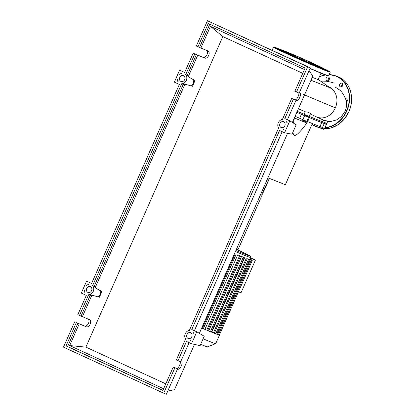 <?xml version="1.0" encoding="UTF-8"?>
<svg xmlns="http://www.w3.org/2000/svg" width="415" height="415" viewBox="0 0 415 415"><rect width="100%" height="100%" fill="white"/><g stroke="black" fill="none" stroke-linecap="round" stroke-linejoin="round"><path stroke-width="0.62" d="M322.901 122.871A45.235 1.1 -156.2 0 1 316.723 120.615A45.235 1.1 -156.2 0 1 307.152 116.698M307.546 115.811L307.131 116.75L305.59 116.096L305.139 115.873L305.554 114.934M325.287 122.84L324.878 123.779L324.089 123.463L322.886 122.902L323.301 121.963M312.334 123.551L285.354 184.722L267.945 177.828M292.736 132.629L294.079 135.342C296.04 136.198 300.325 132.053 306.934 122.897L307.52 121.569M295.112 116.319L294.396 117.933L293.436 123.094M306.934 122.897A30.461 0.742 -156.2 0 1 294.396 117.933M313.73 124.111L316.619 125.257M323.944 128.173L323.451 129.288L322.45 128.889L319.778 127.664L320.245 126.606M321.106 126.959L320.613 128.079M322.953 127.753L322.45 128.889M305.601 120.895L305.103 122.031L305.668 122.228L306.156 121.128M302.566 119.546L302.068 120.666L305.103 122.031M303.806 120.111L303.303 121.247M305.15 115.858A45.235 1.1 -156.2 0 1 296.839 112.32M295.081 116.304A45.453 1.105 23.8 0 0 299.651 118.259L306.867 121.393L308.625 117.409L308.397 117.263L309.414 117.647A45.453 1.105 23.8 0 0 321.734 122.529L319.981 126.508L324.613 128.417L326.366 124.438L324.898 123.722M296.839 112.325A45.453 1.105 23.8 0 0 301.404 114.275L299.651 118.259M302.862 119.681L304.615 115.702L301.404 114.275M322.445 127.535L324.203 123.556L321.734 122.529M306.898 121.325L307.66 121.626A45.453 1.105 23.8 0 0 319.981 126.508M324.203 123.556L326.366 124.438M304.615 115.702L308.625 117.409M267.519 178.798A17.84 0.436 23.8 0 0 268.661 179.13L269.045 178.263M266.643 180.784A17.84 0.436 23.8 0 0 267.784 181.122L268.183 180.214M265.766 182.776A17.84 0.436 23.8 0 0 266.907 183.108L267.307 182.201M264.884 184.763A17.84 0.436 23.8 0 0 266.025 185.1L266.43 184.193M264.007 186.755A17.84 0.436 23.8 0 0 265.149 187.087L265.548 186.185M263.131 188.747A17.84 0.436 23.8 0 0 264.272 189.079L264.671 188.171M262.254 190.734A17.84 0.436 23.8 0 0 263.395 191.071L263.795 190.163M261.377 192.726A17.84 0.436 23.8 0 0 262.519 193.058L262.918 192.155M260.496 194.718A17.84 0.436 23.8 0 0 261.637 195.05L262.041 194.142M259.619 196.705A17.84 0.436 23.8 0 0 260.76 197.042L261.16 196.134M258.742 198.697A17.84 0.436 23.8 0 0 259.883 199.029L260.283 198.126M257.865 200.689A17.84 0.436 23.8 0 0 259.007 201.021L259.406 200.113M259.043 200.933A18.276 0.446 -156.2 0 1 259.406 201.197A18.276 0.446 -156.2 0 1 257.855 200.715M258.291 199.719A18.276 0.446 23.8 0 0 259.842 200.201L260.283 199.205A18.276 0.446 -156.2 0 1 258.732 198.723M259.92 198.941A18.276 0.446 -156.2 0 1 260.283 199.205M259.168 197.727A18.276 0.446 23.8 0 0 260.719 198.209L261.16 197.218A18.276 0.446 -156.2 0 1 259.608 196.731M260.802 196.954A18.276 0.446 -156.2 0 1 261.16 197.218M260.049 195.735A18.276 0.446 23.8 0 0 261.6 196.222L262.036 195.226A18.276 0.446 -156.2 0 1 260.485 194.744M261.678 194.962A18.276 0.446 -156.2 0 1 262.036 195.226M260.926 193.748A18.276 0.446 23.8 0 0 262.477 194.23L262.913 193.234A18.276 0.446 -156.2 0 1 261.362 192.752M262.555 192.97A18.276 0.446 -156.2 0 1 262.913 193.234M261.803 191.756A18.276 0.446 23.8 0 0 263.354 192.238L263.795 191.248A18.276 0.446 -156.2 0 1 262.244 190.76M263.432 190.983A18.276 0.446 -156.2 0 1 263.795 191.248M262.679 189.764A18.276 0.446 23.8 0 0 264.231 190.252L264.671 189.256A18.276 0.446 -156.2 0 1 263.12 188.773M264.314 188.991A18.276 0.446 -156.2 0 1 264.671 189.256M263.561 187.777A18.276 0.446 23.8 0 0 265.107 188.26L265.548 187.264A18.276 0.446 -156.2 0 1 263.997 186.781M265.19 186.999A18.276 0.446 -156.2 0 1 265.548 187.264M264.438 185.785A18.276 0.446 23.8 0 0 265.989 186.273L266.425 185.277A18.276 0.446 -156.2 0 1 264.874 184.789M266.067 185.012A18.276 0.446 -156.2 0 1 266.425 185.277M265.315 183.793A18.276 0.446 23.8 0 0 266.866 184.281L267.302 183.285A18.276 0.446 -156.2 0 1 265.756 182.802M266.944 183.02A18.276 0.446 -156.2 0 1 267.302 183.285M266.191 181.806A18.276 0.446 23.8 0 0 267.742 182.289L268.183 181.293A18.276 0.446 -156.2 0 1 266.632 180.81M267.82 181.033A18.276 0.446 -156.2 0 1 268.183 181.293M267.068 179.814A18.276 0.446 23.8 0 0 268.619 180.302L269.06 179.306A18.276 0.446 -156.2 0 1 267.509 178.818M268.702 179.041A18.276 0.446 -156.2 0 1 269.06 179.306M250.24 259.349L250.063 259.033L250.328 259.152M250.504 258.037L251.599 258.545L251.002 259.899M238.438 291.787L241.011 292.803L255.448 260.065L251.599 258.545M255.448 260.065L250.593 257.834M204.922 329.303L237.748 254.867L240.524 256.112L207.692 330.542L204.922 329.303A33.07 0.804 -156.2 0 1 202.411 328.244M237.748 254.867A33.07 0.804 23.8 0 0 238.744 255.282L240.524 256.112M208.724 330.88L241.556 256.444L244.17 257.616L211.344 332.052L208.724 330.88A33.07 0.804 -156.2 0 1 206.8 330.086M241.556 256.444A33.07 0.804 23.8 0 0 242.37 256.781L244.17 257.616M247.164 258.82L214.332 333.255L213.409 332.866L211.821 332.135L244.648 257.699A33.07 0.804 23.8 0 0 245.296 257.954L244.648 257.699M247.024 258.747L247.07 258.638A33.07 0.804 23.8 0 0 247.553 258.825L247.07 258.638M248.746 259.37L248.793 259.266A33.07 0.804 23.8 0 0 249.099 259.365L251.22 260.35L248.793 259.266M249.69 259.634L249.737 259.525A33.07 0.804 23.8 0 0 249.825 259.525L252.185 260.62L249.737 259.525M234.542 253.565L236.14 254.265L203.309 328.701L201.716 328M236.14 254.265L234.558 253.529M249.519 259.738L216.64 334.153A35.794 0.872 -156.2 0 1 214.239 333.224A35.794 0.872 -156.2 0 1 211.188 331.995A35.794 0.872 -156.2 0 1 207.474 330.459A35.794 0.872 -156.2 0 1 203.008 328.581A35.794 0.872 -156.2 0 1 201.7 328.026M251.22 260.35L218.373 334.775A35.794 0.872 -156.2 0 1 216.64 334.153L214.384 333.141M249.908 259.396L252.237 260.475L249.892 259.427M219.421 334.915A35.794 0.872 -156.2 0 1 219.514 335.04A35.794 0.872 -156.2 0 1 219.353 335.055L219.353 335.055A35.794 0.872 -156.2 0 1 218.373 334.775L216.744 334.054M252.185 260.62L219.359 335.055L218.44 334.666M249.96 259.271L250.53 259.489L249.98 259.23M219.514 335.04L215.722 343.641A35.794 0.872 -156.2 0 1 215.707 343.656A35.794 0.872 -156.2 0 1 203.096 338.811M215.707 343.656L207.448 346.857A29.527 0.716 -156.2 0 1 200.653 344.351M312.282 77.304A22.955 0.56 23.8 0 0 314.809 78.326A22.955 0.56 23.8 0 0 318.196 79.493L320.977 73.18M312.282 77.309A23.064 0.56 -156.2 0 0 314.892 78.362A23.064 0.56 -156.2 0 0 318.217 79.441L329.598 87.456M309.097 116.34A45.453 1.105 23.8 0 0 322.87 121.766L326.807 123.442L327.845 121.087M304.117 114.25L309.061 116.418L310.373 113.445L308.179 112.206L305.207 111.78L304.117 114.25A45.453 1.105 23.8 0 1 297.275 111.329M310.145 113.959L323.576 120.163C328.654 121.237 328.898 121.377 324.312 120.589M323.576 120.163L322.87 121.766M298.411 108.756L305.207 111.78M303.37 94.428L335.341 107.869A16.014 13.519 111.6 0 1 318.3 117.497M310.98 80.261L329.51 87.57A16.014 13.519 111.6 0 1 335.341 107.869M288.804 52.97A17.331 0.42 -156.2 0 1 306.69 60.663A17.331 0.42 -156.2 0 1 317.963 66.078A17.331 0.42 -156.2 0 1 315.41 65.197A17.331 0.42 -156.2 0 1 297.524 57.503A17.331 0.42 -156.2 0 1 286.251 52.088A17.331 0.42 -156.2 0 1 288.804 52.97M323.207 68.376L323.43 68.947A23.499 0.571 -156.2 0 1 319.965 67.769A23.499 0.571 -156.2 0 1 295.464 57.229A23.499 0.571 -156.2 0 1 280.441 49.987L281.017 49.769A23.064 0.56 -156.2 0 1 284.405 50.946A23.064 0.56 -156.2 0 1 307.961 61.078A23.064 0.56 -156.2 0 1 323.207 68.376A23.064 0.56 -156.2 0 1 319.809 67.22A23.064 0.56 -156.2 0 1 295.76 56.871A23.064 0.56 -156.2 0 1 281.017 49.769M280.55 49.95L276.25 48.036L280.587 49.935M323.233 68.433L323.809 68.729L323.269 68.537M326.615 70.436L323.233 68.994L326.615 70.436M317.61 66.95L313.278 65.051L317.61 66.95M299.417 59.091L295.392 57.28L299.417 59.091M282.703 51.46L280.058 50.231L282.703 51.46M325.775 123.047A1.956 1.655 111.6 0 1 325.697 124.095M345.638 98.786A1.956 1.655 111.6 0 1 346.364 98.869A1.956 1.655 111.6 0 1 347.339 100.435A1.956 1.655 111.6 0 1 346.416 102.287M342.733 84.157A1.956 1.655 -68.4 0 0 341.804 85.189A1.956 1.655 -68.4 0 0 341.711 86.74M339.636 84.328A1.956 1.655 111.6 0 1 341.861 83.197A1.956 1.655 111.6 0 1 342.645 85.708A1.956 1.655 111.6 0 1 340.419 86.839A1.956 1.655 111.6 0 1 339.636 84.328M329.313 77.989A1.956 1.655 -68.4 0 0 328.265 80.489A1.956 1.655 -68.4 0 0 328.291 80.572M326.097 79.628A1.956 1.655 111.6 0 1 326.605 77.558A1.956 1.655 111.6 0 1 328.441 77.029A1.956 1.655 111.6 0 1 329.339 78.072A1.956 1.655 111.6 0 1 328.836 80.142A1.956 1.655 111.6 0 1 326.999 80.671A1.956 1.655 111.6 0 1 326.097 79.628M347.236 99.828A1.956 1.655 -68.4 0 0 346.229 101.058M325.469 122.918A1.956 1.655 -68.4 0 0 325.101 123.271M283.684 121.73A3.154 2.666 111.6 0 1 284.856 125.662A3.154 2.666 111.6 0 1 281.245 127.55A3.154 2.666 111.6 0 1 281.137 127.504A3.154 2.666 111.6 0 1 279.959 123.571A3.154 2.666 111.6 0 1 283.57 121.683A3.154 2.666 111.6 0 1 283.684 121.73M190.635 332.695A3.154 2.666 111.6 0 1 191.813 336.627A3.154 2.666 111.6 0 1 188.203 338.51A3.154 2.666 111.6 0 1 188.088 338.464A3.154 2.666 111.6 0 1 186.911 334.532A3.154 2.666 111.6 0 1 190.526 332.643A3.154 2.666 111.6 0 1 190.635 332.695M183.482 75.68A3.154 2.666 111.6 0 1 184.659 79.613A3.154 2.666 111.6 0 1 181.049 81.501A3.154 2.666 111.6 0 1 180.94 81.454A3.154 2.666 111.6 0 1 179.762 77.522A3.154 2.666 111.6 0 1 183.373 75.634A3.154 2.666 111.6 0 1 183.482 75.68M90.439 286.646A3.154 2.666 111.6 0 1 91.616 290.578A3.154 2.666 111.6 0 1 88.006 292.461A3.154 2.666 111.6 0 1 87.892 292.414A3.154 2.666 111.6 0 1 86.714 288.482A3.154 2.666 111.6 0 1 90.325 286.594A3.154 2.666 111.6 0 1 90.439 286.646M180.722 361.673L181.661 362.015C183.311 362.56 180.017 369.931 178.466 369.163L173.164 367.151L176.754 368.375C178.03 369.049 181.002 363.395 180.286 361.662M177.994 360.754L186.511 341.446L191.517 343.75L196.788 331.808L191.777 329.505L279.554 130.486L284.565 132.79L289.831 120.848L284.82 118.545L293.338 99.242L291.667 98.474L282.428 119.421A5.333 4.503 -68.4 0 0 278.315 122.736A5.333 4.503 -68.4 0 0 278.61 128.074L189.38 330.387A5.333 4.503 -68.4 0 0 185.272 333.696A5.333 4.503 -68.4 0 0 185.567 339.034L176.323 359.987L180.66 361.807L189.116 342.645M79.467 315.473L88.603 294.754A5.333 4.503 -68.4 0 0 93.256 291.408A5.333 4.503 -68.4 0 0 92.628 285.634L181.651 83.794A5.333 4.503 -68.4 0 0 186.304 80.448A5.333 4.503 -68.4 0 0 185.671 74.674L194.811 53.96L193.141 53.193L184.623 72.495L179.612 70.192L174.347 82.134L179.358 84.437L91.58 283.455L86.569 281.157L81.304 293.099L86.31 295.397L77.797 314.705L89.287 319.56C92.623 320.878 89.287 328.234 86.05 326.688L76.308 322.637L84.338 325.905C87.306 327.347 90.719 320.888 87.98 319.016M291.875 98.557L295.257 99.699C296.528 100.373 299.5 94.719 298.784 92.981M74.638 321.869L63.49 347.142L163.686 393.192L174.834 367.918M163.686 393.192L166.353 394.25L177.501 368.977M163.635 388.756L69.663 345.565L79.229 323.882M69.663 345.565L85.889 347.122L165.798 383.849M302.763 73.315L222.85 36.587L85.889 347.122M222.85 36.587L210.457 26.347L304.428 69.533M197.971 46.791L208.237 23.51L305.098 68.024L294.826 91.305L296.497 92.073L307.645 66.799L207.448 20.75L196.3 46.024L200.891 48.036L210.457 26.347M200.891 48.036L207.785 50.879C211.126 52.202 207.791 59.553 204.554 58.012L194.811 53.96M82.388 316.712L91.897 295.158L99.429 297.249L101.955 291.527L95.18 287.72L184.945 84.193L192.477 86.289L194.998 80.562L188.223 76.759L197.732 55.2M99.429 297.249L91.897 295.158M91.757 295.091A5.333 4.503 111.6 0 1 90.185 295.381L81.05 316.1M77.89 323.264L67.619 346.551L66.037 345.923L76.308 322.637M87.358 283.922L88.545 284.467A5.333 4.503 -68.4 0 0 86.668 285.489L87.358 283.922L88.364 284.524M176.899 80.904L177.589 79.332A5.333 4.503 -68.4 0 0 178.087 81.449L176.899 80.904L177.952 81.133M180.406 72.957L181.594 73.502A5.333 4.503 -68.4 0 0 179.711 74.529L180.406 72.957L181.407 73.559M83.851 291.864L84.546 290.298A5.333 4.503 -68.4 0 0 85.039 292.414L83.851 291.864L84.904 292.098M189.982 340.642A5.333 4.503 -68.4 0 0 191.092 340.165L190.729 340.985L189.982 340.642L190.791 340.85M284.125 129.21L283.772 130.019L283.03 129.677A5.333 4.503 -68.4 0 0 284.125 129.21M286.915 122.882A5.333 4.503 -68.4 0 0 286.532 121.735L287.273 122.072L286.915 122.882M194.236 333.038L193.872 333.857A5.333 4.503 -68.4 0 0 193.489 332.695L194.236 333.038M299.225 92.991L300.164 93.334C301.809 93.878 298.515 101.25 296.969 100.482L293.338 99.242M291.667 98.474L293.249 99.097L291.911 98.485M296.497 92.073L299.163 93.131L310.311 67.858L207.448 20.75M193.141 53.193L202.842 57.223C205.809 58.671 209.222 52.212 206.483 50.34M185.671 74.674L187.253 75.302A5.333 4.503 111.6 0 1 188.078 76.692L194.998 80.562M196.394 54.583L187.253 75.302M209.782 24.22L199.553 47.419M287.424 119.743L296.004 100.295M307.645 66.799L310.311 67.858M173.164 367.151L162.893 390.437L66.037 345.923M193.489 332.695L194.204 333.11M286.532 121.735L287.242 122.145M283.829 129.885L283.03 129.677M98.132 296.652A5.333 4.503 -68.4 0 0 100.658 290.931L101.955 291.527M95.18 287.72L100.658 290.931M192.477 86.289L184.945 84.193M191.175 85.692A5.333 4.503 -68.4 0 0 193.701 79.965M184.8 84.131A5.333 4.503 111.6 0 1 183.233 84.421L94.21 286.262A5.333 4.503 111.6 0 1 95.035 287.652M162.934 390.354L67.619 346.551M90.185 295.381L88.603 294.754M92.628 285.634L94.21 286.262M183.233 84.421L181.651 83.794M196.788 331.808L204.222 336.264L200.087 345.633L191.517 343.75M167.764 391.049L174.497 389.701L194.479 344.403M199.356 333.349L287.564 133.345M292.378 122.435L312.874 75.971L309.025 70.778M194.381 330.703L282.159 131.685M284.565 132.79L292.051 134.175L296.186 124.806L289.831 120.848M307.66 121.626L309.414 117.647M259.406 201.197L238.251 249.161A18.276 0.446 -156.2 0 1 236.7 248.678M238.251 249.161L237.785 249.431L236.534 249.052A17.84 0.436 23.8 0 0 236.659 248.767M235.891 250.51A31.986 0.778 -156.2 0 0 245.462 254.462A31.986 0.778 -156.2 0 0 236.846 249.488A31.986 0.778 -156.2 0 0 236.426 249.296L249.975 255.868L250.733 256.626L250.733 257.518A33.07 0.804 -156.2 0 1 245.856 255.837A33.07 0.804 -156.2 0 1 235.44 251.532M210.421 331.658L243.247 257.227M206.769 330.153L239.6 255.718M202.385 328.307L235.217 253.871M213.409 332.866L246.24 258.431M215.769 333.779L248.595 259.344M217.47 334.391L250.297 259.956M328.177 75.712A30.788 0.747 -156.2 0 1 310 68.558L323.736 74.295L327.907 75.831L328.633 75.774A31.006 0.752 -156.2 0 1 324.063 74.202A31.006 0.752 -156.2 0 1 310.088 68.366M273.475 47.17L274.201 47.113L281.173 49.779A30.788 0.747 -156.2 0 0 278.304 48.622A30.788 0.747 -156.2 0 0 286.594 53.405A30.788 0.747 -156.2 0 0 323.244 69.409A30.788 0.747 -156.2 0 0 323.093 68.267L329.925 71.728L330.21 72.194A31.006 0.752 -156.2 0 1 325.64 70.617A31.006 0.752 -156.2 0 1 286.397 53.566A31.006 0.752 -156.2 0 1 273.475 47.17L272.095 50.293M324.966 127.618A26.98 22.778 -68.4 0 0 346.624 110.758A26.98 22.778 -68.4 0 0 329.064 74.799M325.583 75.016A26.98 22.778 -68.4 0 0 319.343 76.884M324.846 127.887A27.198 22.965 -68.4 0 0 346.899 110.878A27.198 22.965 -68.4 0 0 336.996 76.407A27.198 22.965 -68.4 0 0 336.036 75.997A27.198 22.965 -68.4 0 0 329.142 74.622L336.036 75.997L337.986 76.77C349.938 81.065 355.24 98.111 348.88 111.661L344.419 118.939L338.318 124.531L331.186 127.887L323.726 128.666A27.198 22.965 -68.4 0 0 348.849 111.651A27.198 22.965 -68.4 0 0 338.946 77.18A27.198 22.965 -68.4 0 0 337.986 76.77M325.303 74.908A27.198 22.965 -68.4 0 0 319.415 76.723M317.957 127.343A27.198 22.965 -68.4 0 0 321.086 128.287L316.007 126.57L311.966 124.386A27.198 22.965 -68.4 0 0 315.052 126.16A27.198 22.965 -68.4 0 0 316.007 126.57A27.198 22.965 -68.4 0 0 319.789 127.644M312.044 124.21A26.98 22.778 -68.4 0 0 315.032 125.921A26.98 22.778 -68.4 0 0 319.887 127.415M178.466 369.163L176.754 368.375M86.05 326.688L84.338 325.905M296.969 100.482L295.257 99.699M204.554 58.012L202.842 57.223M250.733 257.518L249.846 259.536M320.556 81.06L326.88 81.252L333.131 82.658M330.594 87.7L328.006 87.005M335.04 86.917L338.272 89.152C341.234 90.662 343.822 94.345 346.048 100.212C346.935 103.973 346.608 107.661 345.067 111.267L341.602 116.371L336.56 119.93L330.859 121.45L327.689 121.439M330.21 72.194L328.633 75.774M319.425 76.702L325.287 74.902"/></g></svg>
